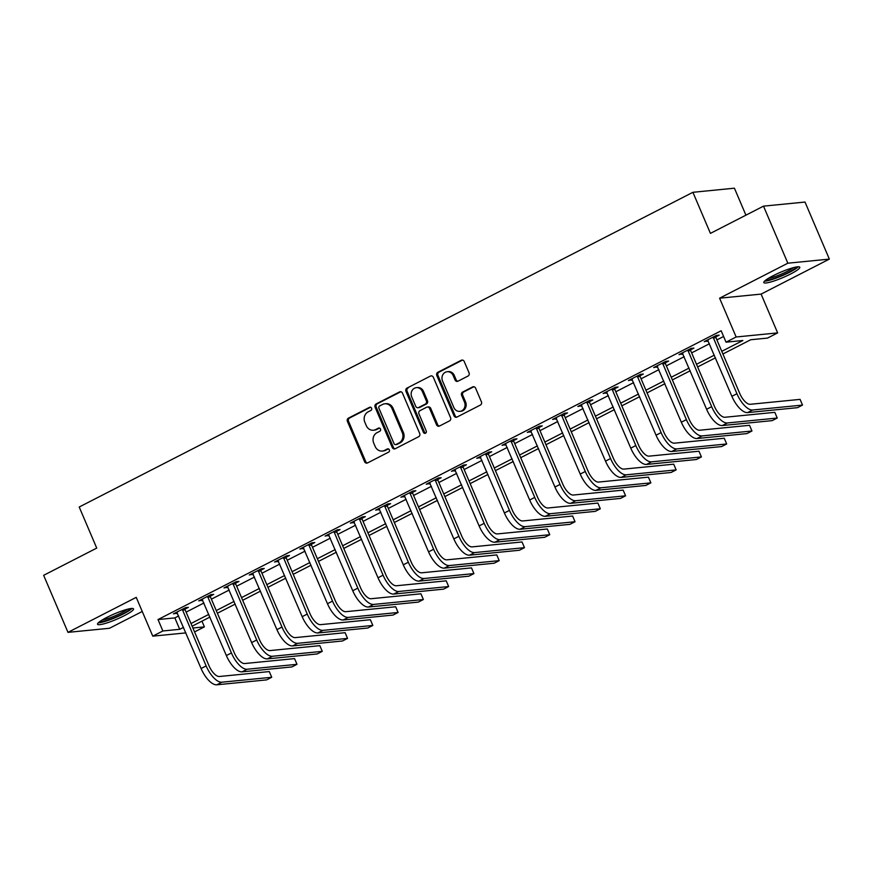 <?xml version="1.0" encoding="UTF-8"?>
<svg xmlns="http://www.w3.org/2000/svg" width="873" height="873" viewBox="0 0 873 873"><rect width="100%" height="100%" fill="white"/><g stroke="black" fill="none" stroke-linecap="round" stroke-linejoin="round"><path stroke-width="1.31" d="M371.592 408.171A1.724 1.539 -95.6 0 0 369.53 407.32L348.447 418.134A2.466 2.204 -95.6 0 0 347.41 421.386L364.608 461.708A2.466 2.204 -95.6 0 0 367.544 462.93L388.638 452.116A1.724 1.539 -95.6 0 0 387.798 448.831A1.724 1.539 -95.6 0 0 387.296 448.973L384.567 450.381A7.879 7.039 -95.6 0 1 382.287 451.057A7.879 7.039 -95.6 0 1 375.161 446.463L373.731 443.102A7.879 7.039 -95.6 0 1 377.027 432.681L379.755 431.284A1.724 1.539 -95.6 0 0 378.915 427.999A1.724 1.539 -95.6 0 0 378.413 428.152L375.685 429.549A7.879 7.039 -95.6 0 1 373.404 430.225A7.879 7.039 -95.6 0 1 366.278 425.631L364.849 422.281A7.879 7.039 -95.6 0 1 368.144 411.849L370.872 410.452A1.724 1.539 -95.6 0 0 371.592 408.171M773.052 275.759A19.566 2.925 156.9 0 0 763.799 282.568A19.566 2.925 156.9 0 0 790.556 274.024A19.566 2.925 156.9 0 0 799.799 267.214A19.566 2.925 156.9 0 0 773.052 275.759M106.779 617.44A19.566 2.925 156.9 0 0 97.525 624.25A19.566 2.925 156.9 0 0 124.282 615.705A19.566 2.925 156.9 0 0 133.525 608.896A19.566 2.925 156.9 0 0 106.779 617.44M468.015 376.056A2.466 2.204 -95.6 0 0 469.041 372.804L464.218 361.487A2.466 2.204 -95.6 0 0 461.282 360.265L437.853 372.28A2.466 2.204 -95.6 0 0 436.827 375.532L454.025 415.854A2.466 2.204 -95.6 0 0 456.961 417.076L480.39 405.061A2.466 2.204 -95.6 0 0 481.416 401.809L475.589 388.147A2.466 2.204 -95.6 0 0 472.642 386.925L462.625 392.064A2.466 2.204 -95.6 0 0 461.599 395.316L464.48 402.093A6.591 5.882 -95.6 0 1 459.82 411.369A6.591 5.882 -95.6 0 1 453.862 407.538L442.546 380.999A6.591 5.882 -95.6 0 1 447.205 371.723A6.591 5.882 -95.6 0 1 453.163 375.554L455.051 379.973A2.466 2.204 -95.6 0 0 457.987 381.195L468.015 376.056M763.504 206.148L805.015 202.056L829.35 259.106L787.839 263.199L763.504 206.148L710.426 233.375L692.911 192.3L79.214 507.017L96.728 548.091L43.65 575.318L67.985 632.358L136.232 597.361L152.775 636.155L162.88 630.972L158.013 619.557L721.163 330.769L726.03 342.172L736.146 336.989L777.647 332.897L767.542 338.08L750.715 339.739L722.92 353.991M787.839 263.199L719.592 298.195L736.146 336.989M402.486 393.145A2.466 2.204 -95.6 0 0 399.55 391.922L376.132 403.937A2.466 2.204 -95.6 0 0 375.095 407.189L392.293 447.511A2.466 2.204 -95.6 0 0 395.24 448.733L418.658 436.718A2.466 2.204 -95.6 0 0 419.684 433.455L402.486 393.145M406.993 388.103L430.411 376.088A2.466 2.204 -95.6 0 1 433.357 377.311L450.555 417.632A2.466 2.204 -95.6 0 1 449.519 420.895L439.501 426.035A2.466 2.204 -95.6 0 1 436.555 424.813L429.581 408.455A2.466 2.204 -95.6 0 0 426.646 407.233L419.989 410.648A2.466 2.204 -95.6 0 0 418.964 413.9L426.231 430.924A1.724 1.539 -95.6 0 1 423.449 432.353L405.967 391.366A2.466 2.204 -95.6 0 1 406.993 388.103L430.411 376.088M67.985 632.358L109.496 628.265L142.244 611.471M158.013 619.557L174.851 617.898L178.659 615.945M186.113 612.126L203.944 602.981M211.397 599.162L229.217 590.017M236.67 586.198L254.49 577.053M261.944 573.234L279.764 564.1M287.217 560.27L305.037 551.136M312.49 547.316L330.321 538.172M337.775 534.352L355.595 525.208M363.048 521.388L380.868 512.244M388.321 508.424L406.141 499.28M413.595 495.46L431.426 486.326M438.879 482.496L456.699 473.362M464.152 469.543L481.972 460.398M489.426 456.579L507.246 447.434M514.699 443.615L532.53 434.47M539.983 430.651L557.803 421.517M565.257 417.687L583.077 408.553M590.53 404.723L608.35 395.589M615.803 391.77L633.634 382.625M641.088 378.806L658.908 369.661M666.361 365.842L684.181 356.697M691.634 352.878L709.454 343.744M716.908 339.913L723.608 336.487M185.098 609.048L188.393 607.357L185.589 607.63L173.454 613.85L177.405 612.988M210.371 596.084L213.667 594.393L210.862 594.666L198.738 600.886L202.678 600.024M235.645 583.12L238.951 581.429L236.147 581.702L224.012 587.922L227.951 587.06M260.929 570.156L264.224 568.465L261.42 568.738L249.285 574.969L253.235 574.107M286.202 557.192L289.498 555.501L286.693 555.785L274.558 562.005L278.509 561.143M311.475 544.228L314.771 542.537L311.967 542.82L299.832 549.041L303.782 548.179M336.749 531.275L340.055 529.584L337.24 529.856L325.116 536.077L329.056 535.214M362.022 518.311L365.329 516.62L362.524 516.892L350.389 523.113L354.329 522.25M387.306 505.347L390.602 503.656L387.798 503.928L375.663 510.159L379.613 509.297M412.58 492.383L415.875 490.691L413.071 490.975L400.936 497.195L404.886 496.333M437.853 479.419L441.149 477.727L438.344 478.011L426.22 484.231L430.16 483.369M463.127 466.466L466.433 464.774L463.628 465.047L451.494 471.267L455.433 470.405M488.411 453.502L491.706 451.81L488.902 452.083L476.767 458.303L480.717 457.441M513.684 440.538L516.98 438.846L514.175 439.119L502.04 445.339L505.991 444.477M538.957 427.574L542.253 425.882L539.449 426.155L527.325 432.386L531.264 431.524M564.231 414.61L567.537 412.918L564.733 413.202L552.598 419.422L556.538 418.56M589.515 401.645L592.811 399.954L590.006 400.238L577.871 406.458L581.822 405.596M614.788 388.692L618.084 387.001L615.279 387.274L603.145 393.494L607.095 392.632M640.062 375.728L643.357 374.037L640.553 374.31L628.429 380.53L632.368 379.668M665.335 362.764L668.642 361.073L665.837 361.346L653.702 367.566L657.642 366.715M690.619 349.8L693.915 348.109L691.11 348.392L678.976 354.613L682.926 353.751M715.893 336.836L719.188 335.145L716.384 335.428L704.249 341.649L708.199 340.786M745.924 215.173L734.422 188.197L692.911 192.3M719.592 298.195L761.103 294.103L829.35 259.106M761.103 294.103L777.647 332.897M201.958 621.161L204.391 626.879L194.559 631.921M721.775 351.328L742.858 340.514L726.03 342.172M162.88 630.972L179.718 629.313L183.526 627.349M190.98 623.529L208.8 614.396M216.264 610.565L234.084 601.432M241.537 597.612L259.357 588.467M266.811 584.648L284.631 575.503M292.084 571.684L309.904 562.539M317.357 558.72L335.188 549.575M342.642 545.756L360.462 536.622M367.915 532.792L385.735 523.658M393.188 519.839L411.008 510.694M418.462 506.875L436.293 497.73M443.746 493.911L461.566 484.766M469.019 480.947L486.839 471.813M494.293 467.983L512.113 458.849M519.566 455.019L537.397 445.885M544.85 442.065L562.67 432.921M570.124 429.101L587.944 419.957M595.397 416.137L613.217 406.993M620.67 403.173L638.501 394.039M645.955 390.209L663.775 381.075M671.228 377.256L689.048 368.111M696.501 364.292L714.321 355.147M185.894 632.892L152.775 636.155M192.889 628.014L204.391 626.879M715.467 357.821L697.636 366.955M690.183 370.785L672.363 379.919M664.91 383.738L647.089 392.883M639.636 396.702L621.816 405.847M614.363 409.666L596.532 418.811M589.079 422.63L571.258 431.764M563.805 435.594L545.985 444.728M538.532 448.547L520.712 457.692M513.259 461.511L495.428 470.656M487.974 474.476L470.154 483.62M462.701 487.44L444.881 496.573M437.428 500.404L419.607 509.537M412.154 513.368L394.323 522.501M386.87 526.321L369.05 535.465M361.597 539.285L343.776 548.43M336.323 552.249L318.503 561.394M311.05 565.213L293.23 574.347M285.777 578.177L267.946 587.311M260.492 591.141L242.672 600.275M235.219 604.094L217.399 613.239M209.946 617.058L192.125 626.203M174.851 617.898L179.718 629.313M176.259 613.577L175.855 612.617M201.543 600.613L201.128 599.664M226.816 587.649L226.413 586.7M252.09 574.685L251.686 573.736M277.363 561.721L276.959 560.772M302.636 548.768L302.233 547.808M327.921 535.804L327.506 534.843M353.194 522.84L352.79 521.89M378.467 509.876L378.064 508.926M403.741 496.912L403.337 495.962M429.025 483.958L428.61 482.998M454.298 470.994L453.895 470.034M479.572 458.03L479.168 457.081M504.845 445.066L504.441 444.117M530.129 432.102L529.715 431.153M555.403 419.138L554.999 418.189M580.676 406.185L580.272 405.225M605.949 393.221L605.546 392.261M631.234 380.257L630.819 379.308M656.507 367.293L656.103 366.344M681.78 354.329L681.376 353.379M707.054 341.365L706.65 340.415M373.404 430.225L374.528 430.105A7.879 7.039 -95.6 0 0 376.809 429.44L375.685 429.549M379.482 428.065L376.809 429.44M382.287 451.057L383.411 450.937A7.879 7.039 -95.6 0 0 385.691 450.272L384.567 450.381M388.376 448.897L385.691 450.272M370.599 407.233L349.56 418.025A2.466 2.204 -95.6 0 0 348.534 421.277L365.732 461.599A2.466 2.204 -95.6 0 0 367.391 463.006M400.838 391.737A2.466 2.204 -95.6 0 0 400.674 391.813L377.256 403.817A2.466 2.204 -95.6 0 0 376.219 407.08L393.417 447.402A2.466 2.204 -95.6 0 0 395.076 448.798M379.646 405.945A1.724 1.539 -95.6 0 0 378.926 408.226L394.029 443.615A1.724 1.539 -95.6 0 0 396.08 444.477L398.961 442.993A7.879 7.039 -95.6 0 0 402.257 432.572L391.933 408.378A7.879 7.039 -95.6 0 0 384.807 403.795A7.879 7.039 -95.6 0 0 382.527 404.472L379.646 405.945M395.589 444.619L396.702 444.51A1.724 1.539 -95.6 0 0 397.204 444.368L396.08 444.477M384.807 403.795L385.931 403.686A7.879 7.039 -95.6 0 1 393.057 408.269L403.381 432.462A7.879 7.039 -95.6 0 1 400.085 442.884L397.204 444.368M427.355 407.025L428.479 406.916A2.466 2.204 -95.6 0 1 430.705 408.346L437.679 424.693A2.466 2.204 -95.6 0 0 439.337 426.1M408.117 387.994A2.466 2.204 -95.6 0 0 407.091 391.246L424.573 432.244A1.724 1.539 -95.6 0 0 425.555 433.183M422.346 391.486A6.591 5.882 -95.6 0 0 416.388 387.656A6.591 5.882 -95.6 0 0 411.729 396.931L415.712 406.283A2.466 2.204 -95.6 0 0 418.658 407.505L425.304 404.101A2.466 2.204 -95.6 0 0 426.34 400.838L422.346 391.486L423.47 391.377A6.591 5.882 -95.6 0 0 417.512 387.547L416.388 387.656M417.949 407.724L419.062 407.615A2.466 2.204 -95.6 0 0 419.782 407.396L418.658 407.505M423.47 391.377L427.454 400.729A2.466 2.204 -95.6 0 1 426.428 403.992L419.782 407.396M447.205 371.723L448.329 371.603A6.591 5.882 -95.6 0 1 454.287 375.445L456.175 379.864A2.466 2.204 -95.6 0 0 457.834 381.272M459.82 411.369L460.944 411.259A6.591 5.882 -95.6 0 0 465.604 401.984L464.48 402.093M473.93 386.739A2.466 2.204 -95.6 0 0 473.766 386.804L463.749 391.944A2.466 2.204 -95.6 0 0 462.712 395.207L465.604 401.984M462.559 360.08A2.466 2.204 -95.6 0 0 462.395 360.156L438.977 372.171A2.466 2.204 -95.6 0 0 437.951 375.423L455.149 415.744A2.466 2.204 -95.6 0 0 456.808 417.152M176.761 612.159L201.085 668.511L206.137 665.924L182.293 609.321M185.032 607.914L185.141 609.834L208.942 665.641A12.549 5.314 62.9 0 0 219.418 676.499L269.288 671.577L271.721 677.284L221.851 682.206A18.813 7.977 -117.1 0 1 206.137 665.924M271.721 677.284L266.669 679.881L216.799 684.803A18.813 7.977 -117.1 0 1 201.085 668.511M185.141 609.834L182.337 610.118M202.034 599.194L226.358 655.547L231.421 652.96L207.567 596.357M210.306 594.95L210.415 596.881L234.226 652.688A12.549 5.314 62.9 0 0 244.702 663.535L294.561 658.613L296.995 664.32L247.135 669.242A18.813 7.977 -117.1 0 1 231.421 652.96M296.995 664.32L291.942 666.917L242.072 671.839A18.813 7.977 -117.1 0 1 226.358 655.547M210.415 596.881L207.61 597.154M227.307 586.23L251.642 642.593L256.695 639.996L232.84 583.393M235.579 581.996L235.699 583.917L259.499 639.723A12.549 5.314 62.9 0 0 269.975 650.581L319.834 645.66L322.268 651.356L272.409 656.278A18.813 7.977 -117.1 0 1 256.695 639.996M322.268 651.356L317.215 653.953L267.356 658.875A18.813 7.977 -117.1 0 1 251.642 642.593M235.699 583.917L232.884 584.19M252.581 573.277L276.916 629.629L281.968 627.032L258.124 570.429M260.863 569.032L260.972 570.953L284.773 626.759A12.549 5.314 62.9 0 0 295.249 637.617L345.119 632.696L347.552 638.403L297.682 643.314A18.813 7.977 -117.1 0 1 281.968 627.032M347.552 638.403L342.489 640.989L292.63 645.911A18.813 7.977 -117.1 0 1 276.916 629.629M260.972 570.953L258.168 571.226M277.865 560.313L302.189 616.665L307.241 614.068L283.398 557.476M286.137 556.068L286.246 557.989L310.046 613.795A12.549 5.314 62.9 0 0 320.522 624.653L370.392 619.732L372.826 625.439L322.955 630.361A18.813 7.977 -117.1 0 1 307.241 614.068M372.826 625.439L367.773 628.025L317.903 632.947A18.813 7.977 -117.1 0 1 302.189 616.665M286.246 557.989L283.441 558.262M130.252 608.623A16.936 2.532 -23.1 0 1 115.738 617.069A16.936 2.532 -23.1 0 1 99.598 621.696M102.108 620.026A15.681 2.335 156.9 0 0 115.181 615.76A15.681 2.335 156.9 0 0 127.316 609.278M98.267 622.831A19.446 2.903 156.9 0 0 115.891 617.418A19.446 2.903 156.9 0 0 131.998 608.437M796.525 266.942A16.936 2.532 -23.1 0 1 788.592 272.321A16.936 2.532 -23.1 0 1 765.872 280.015M768.382 278.345A15.681 2.335 156.9 0 0 787.544 271.23A15.681 2.335 156.9 0 0 793.59 267.596M764.541 281.15A19.446 2.903 156.9 0 0 789.716 272.212A19.446 2.903 156.9 0 0 798.271 266.756M303.138 547.349L327.462 603.701L332.526 601.115L308.671 544.512M311.41 543.104L311.519 545.025L335.33 600.831A12.549 5.314 62.9 0 0 345.806 611.689L395.665 606.768L398.099 612.475L348.24 617.397A18.813 7.977 -117.1 0 1 332.526 601.115M398.099 612.475L393.046 615.061L343.176 619.983A18.813 7.977 -117.1 0 1 327.462 603.701M311.519 545.025L308.715 545.309M328.412 534.385L352.747 590.737L357.799 588.151L333.944 531.548M336.683 530.14L336.792 532.061L360.604 587.867A12.549 5.314 62.9 0 0 371.08 598.725L420.939 593.804L423.372 599.511L373.513 604.432A18.813 7.977 -117.1 0 1 357.799 588.151M423.372 599.511L418.32 602.108L368.45 607.03A18.813 7.977 -117.1 0 1 352.747 590.737M336.792 532.061L333.988 532.344M353.685 521.421L378.02 577.784L383.072 575.187L359.218 518.584M361.957 517.176L362.077 519.108L385.877 574.914A12.549 5.314 62.9 0 0 396.353 585.761L446.223 580.84L448.657 586.547L398.786 591.468A18.813 7.977 -117.1 0 1 383.072 575.187M448.657 586.547L443.593 589.144L393.734 594.066A18.813 7.977 -117.1 0 1 378.02 577.784M362.077 519.108L359.272 519.38M378.958 508.468L403.293 564.82L408.346 562.223L384.502 505.62M387.241 504.223L387.35 506.144L411.15 561.95A12.549 5.314 62.9 0 0 421.626 572.808L471.496 567.886L473.93 573.583L424.06 578.504A18.813 7.977 -117.1 0 1 408.346 562.223M473.93 573.583L468.877 576.18L419.007 581.102A18.813 7.977 -117.1 0 1 403.293 564.82M387.35 506.144L384.546 506.416M404.243 495.504L428.567 551.856L433.619 549.259L409.775 492.667M412.514 491.259L412.623 493.18L436.424 548.986A12.549 5.314 62.9 0 0 446.9 559.844L496.77 554.922L499.203 560.63L449.333 565.551A18.813 7.977 -117.1 0 1 433.619 549.259M499.203 560.63L494.151 563.216L444.281 568.137A18.813 7.977 -117.1 0 1 428.567 551.856M412.623 493.18L409.819 493.452M429.516 482.54L453.84 538.892L458.903 536.295L435.049 479.703M437.788 478.295L437.897 480.215L461.708 536.022A12.549 5.314 62.9 0 0 472.184 546.88L522.043 541.958L524.477 547.666L474.617 552.587A18.813 7.977 -117.1 0 1 458.903 536.295M524.477 547.666L519.424 550.252L469.554 555.173A18.813 7.977 -117.1 0 1 453.84 538.892M437.897 480.215L435.092 480.488M454.789 469.576L479.124 525.928L484.177 523.342L460.322 466.739M463.061 465.331L463.181 467.251L486.981 523.058A12.549 5.314 62.9 0 0 497.457 533.916L547.327 528.994L549.761 534.702L499.891 539.623A18.813 7.977 -117.1 0 1 484.177 523.342M549.761 534.702L544.697 537.299L494.838 542.209A18.813 7.977 -117.1 0 1 479.124 525.928M463.181 467.251L460.377 467.535M480.063 456.612L504.398 512.964L509.45 510.378L485.606 453.774M488.345 452.367L488.454 454.287L512.255 510.094A12.549 5.314 62.9 0 0 522.731 520.952L572.601 516.03L575.034 521.738L525.164 526.659A18.813 7.977 -117.1 0 1 509.45 510.378M575.034 521.738L569.982 524.335L520.112 529.256A18.813 7.977 -117.1 0 1 504.398 512.964M488.454 454.287L485.65 454.571M505.347 443.648L529.671 500.011L534.723 497.414L510.88 440.81M513.619 439.414L513.728 441.334L537.528 497.141A12.549 5.314 62.9 0 0 548.004 507.988L597.874 503.077L600.308 508.773L550.437 513.695A18.813 7.977 -117.1 0 1 534.723 497.414M600.308 508.773L595.255 511.371L545.385 516.292A18.813 7.977 -117.1 0 1 529.671 500.011M513.728 441.334L510.923 441.607M530.62 430.695L554.944 487.047L560.008 484.45L536.153 427.846M538.892 426.45L539.001 428.37L562.812 484.177A12.549 5.314 62.9 0 0 573.288 495.035L623.147 490.113L625.581 495.809L575.722 500.731A18.813 7.977 -117.1 0 1 560.008 484.45M625.581 495.809L620.528 498.407L570.658 503.328A18.813 7.977 -117.1 0 1 554.944 487.047M539.001 428.37L536.197 428.643M555.894 417.731L580.229 474.083L585.281 471.485L561.426 414.893M564.165 413.486L564.285 415.406L588.086 471.213A12.549 5.314 62.9 0 0 598.562 482.071L648.432 477.149L650.865 482.856L600.995 487.778A18.813 7.977 -117.1 0 1 585.281 471.485M650.865 482.856L645.802 485.443L595.943 490.364A18.813 7.977 -117.1 0 1 580.229 474.083M564.285 415.406L561.481 415.679M581.167 404.766L605.502 461.119L610.554 458.532L586.711 401.929M589.45 400.521L589.559 402.442L613.359 458.249A12.549 5.314 62.9 0 0 623.835 469.107L673.705 464.185L676.139 469.892L626.268 474.814A18.813 7.977 -117.1 0 1 610.554 458.532M676.139 469.892L671.086 472.479L621.216 477.4A18.813 7.977 -117.1 0 1 605.502 461.119M589.559 402.442L586.754 402.726M606.451 391.802L630.775 448.155L635.828 445.568L611.984 388.965M614.723 387.557L614.832 389.478L638.632 445.285A12.549 5.314 62.9 0 0 649.108 456.143L698.978 451.221L701.412 456.928L651.542 461.85A18.813 7.977 -117.1 0 1 635.828 445.568M701.412 456.928L696.359 459.525L646.489 464.447A18.813 7.977 -117.1 0 1 630.775 448.155M614.832 389.478L612.028 389.762M631.725 378.838L656.049 435.191L661.112 432.604L637.257 376.001M639.996 374.593L640.105 376.525L663.917 432.331A12.549 5.314 62.9 0 0 674.393 443.178L724.252 438.257L726.685 443.964L676.826 448.886A18.813 7.977 -117.1 0 1 661.112 432.604M726.685 443.964L721.633 446.561L671.763 451.483A18.813 7.977 -117.1 0 1 656.049 435.191M640.105 376.525L637.301 376.798M656.998 365.874L681.333 422.237L686.385 419.64L662.531 363.037M665.27 361.64L665.39 363.561L689.19 419.367A12.549 5.314 62.9 0 0 699.666 430.225L749.525 425.304L751.959 431L702.099 435.922A18.813 7.977 -117.1 0 1 686.385 419.64M751.959 431L746.906 433.597L697.047 438.519A18.813 7.977 -117.1 0 1 681.333 422.237M665.39 363.561L662.585 363.834M682.271 352.921L706.606 409.273L711.659 406.676L687.815 350.084M690.554 348.676L690.663 350.597L714.463 406.403A12.549 5.314 62.9 0 0 724.939 417.261L774.809 412.34L777.243 418.047L727.373 422.969A18.813 7.977 -117.1 0 1 711.659 406.676M777.243 418.047L772.179 420.633L722.32 425.555A18.813 7.977 -117.1 0 1 706.606 409.273M690.663 350.597L687.859 350.87M707.556 339.957L731.88 396.309L736.932 393.712L713.088 337.12M715.827 335.712L715.936 337.633L739.737 393.439A12.549 5.314 62.9 0 0 750.213 404.297L800.083 399.376L802.516 405.083L752.646 410.004A18.813 7.977 -117.1 0 1 736.932 393.712M802.516 405.083L797.464 407.669L747.594 412.591A18.813 7.977 -117.1 0 1 731.88 396.309M715.936 337.633L713.132 337.906M370.545 407.211L369.53 407.32M388.321 448.875L387.296 448.973M379.439 428.043L378.413 428.152M365.732 461.599L364.608 461.708M348.534 421.277L347.41 421.386M349.56 418.025L348.447 418.134M393.417 447.402L392.293 447.511M376.219 407.08L375.095 407.189M377.256 403.817L376.132 403.937M400.674 391.813L399.55 391.922M400.085 442.884L398.961 442.993M403.381 432.462L402.257 432.572M393.057 408.269L391.933 408.378M437.679 424.693L436.555 424.813M430.705 408.346L429.581 408.455M424.573 432.244L423.449 432.353M407.091 391.246L405.967 391.366M426.428 403.992L425.304 404.101M427.454 400.729L426.34 400.838M456.175 379.864L455.051 379.973M454.287 375.445L453.163 375.554M462.712 395.207L461.599 395.316M463.749 391.944L462.625 392.064M473.766 386.804L472.642 386.925M455.149 415.744L454.025 415.854M437.951 375.423L436.827 375.532M438.977 372.171L437.853 372.28M462.395 360.156L461.282 360.265M216.799 684.803L221.851 682.206M242.072 671.839L247.135 669.242M267.356 658.875L272.409 656.278M292.63 645.911L297.682 643.314M317.903 632.947L322.955 630.361M343.176 619.983L348.24 617.397M368.45 607.03L373.513 604.432M393.734 594.066L398.786 591.468M419.007 581.102L424.06 578.504M444.281 568.137L449.333 565.551M469.554 555.173L474.617 552.587M494.838 542.209L499.891 539.623M520.112 529.256L525.164 526.659M545.385 516.292L550.437 513.695M570.658 503.328L575.722 500.731M595.943 490.364L600.995 487.778M621.216 477.4L626.268 474.814M646.489 464.447L651.542 461.85M671.763 451.483L676.826 448.886M697.047 438.519L702.099 435.922M722.32 425.555L727.373 422.969M747.594 412.591L752.646 410.004"/></g></svg>
